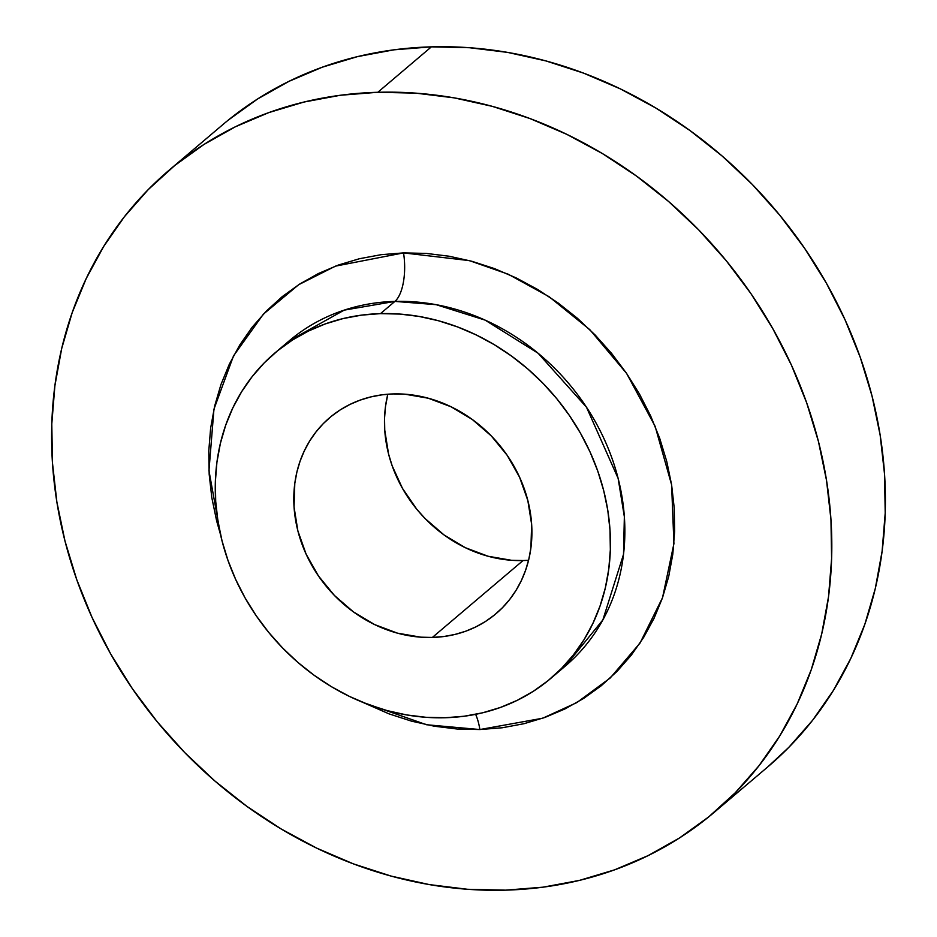 <?xml version="1.0" encoding="UTF-8"?>
<svg xmlns="http://www.w3.org/2000/svg" width="937" height="937" viewBox="0 0 937 937"><rect width="100%" height="100%" fill="white"/><g stroke="black" fill="none" stroke-linecap="round" stroke-linejoin="round"><path stroke-width="1.41" d="M289.322 340.752A213.308 185.456 -130.3 0 1 394.91 301.398L380.492 313.626L394.91 301.398L436.162 304.677L485.108 320.114L538.096 353.237L586.515 407.267L618.139 478.432L624.358 516.779L623.515 554.341L602.866 619.907L565.234 666.148A213.308 185.456 -130.3 0 0 603.557 437.743A213.308 185.456 -130.3 0 0 394.91 301.398A38.288 15.519 88.4 0 0 403.531 252.896L469.437 260.627L508.135 274.178L549.105 296.713L589.818 329.672L626.595 373.406L655.139 426.335L671.606 484.792L673.926 543.659L662.529 597.701L640.018 643.087L610.186 678.025L576.759 702.633L542.722 718.211L479.885 729.536L426.546 724.746L362.76 702.328L388.996 713.853L411.495 721.139L434.299 726.21L457.162 729.021L479.885 729.536A38.288 15.519 88.4 0 0 475.633 714.334A38.288 15.519 -91.6 0 1 479.885 729.536L502.232 727.768L523.994 723.704L544.971 717.414L564.952 708.946L583.751 698.37L601.167 685.814L617.061 671.372L631.269 655.197L643.637 637.441L654.073 618.279L662.459 597.9L668.713 576.489L672.789 554.259L674.64 531.42L674.242 508.194L671.606 484.792L666.757 461.472L659.742 438.422L650.629 415.887L639.502 394.079L626.466 373.207L611.65 353.472L595.206 335.059L577.274 318.158L558.042 302.92L537.697 289.498L516.416 278.008L494.42 268.579L471.908 261.294L449.116 256.223L426.253 253.412L403.531 252.896L381.183 254.677L359.41 258.729L338.444 265.019L318.463 273.499L299.664 284.063L282.236 296.631L266.354 311.061L252.147 327.236L239.767 344.992L229.342 364.153L220.956 384.533L214.69 405.944L210.626 428.186L208.775 451.025L209.174 474.251L211.809 497.641L216.658 520.972L220.523 534.582L208.963 470.69L213.952 409.188L233.512 355.884L263.356 314.188L298.669 284.707L335.423 266.143L403.531 252.896A38.288 15.519 -91.6 0 1 394.91 301.398L344.16 310.147L289.322 340.752L274.904 352.98A213.308 185.456 49.7 0 1 380.492 313.626A213.308 185.456 49.7 0 1 589.127 449.971A213.308 185.456 49.7 0 1 550.804 678.388A213.308 185.456 49.7 0 1 445.216 717.742A213.308 185.456 49.7 0 1 236.569 581.397A213.308 185.456 49.7 0 1 274.904 352.98M714.076 812.449L767.661 767.005A421.146 366.168 -130.3 0 0 843.335 316.05A421.146 366.168 -130.3 0 0 431.395 46.85L377.81 92.283A421.146 366.168 49.7 0 1 789.739 361.483A421.146 366.168 49.7 0 1 714.076 812.449A421.146 366.168 49.7 0 1 505.605 890.15A421.146 366.168 49.7 0 1 93.665 620.95A421.146 366.168 49.7 0 1 169.339 169.995A421.146 366.168 49.7 0 1 377.81 92.283L431.395 46.85L469.425 47.717L507.702 52.413L545.861 60.905L583.528 73.109L620.353 88.886L655.97 108.106L690.042 130.583L722.228 156.092L752.235 184.39L779.771 215.205L804.567 248.246L826.387 283.185L845.01 319.693L860.271 357.419L872.019 395.988L880.136 435.037L884.54 474.192L885.207 513.066L882.104 551.296L875.287 588.518L864.816 624.358L850.773 658.477L833.309 690.557L812.602 720.272L788.825 747.339L767.45 767.18M432.355 637.441A128.533 111.749 49.7 0 1 306.633 555.278A128.533 111.749 49.7 0 1 329.73 417.644A128.533 111.749 49.7 0 1 393.353 393.927A128.533 111.749 49.7 0 1 519.075 476.09A128.533 111.749 49.7 0 1 495.978 613.723A128.533 111.749 49.7 0 1 432.355 637.441L523.045 560.549L432.355 637.441L443.775 636.528L454.89 634.454L465.607 631.245L475.82 626.912L485.413 621.512L494.314 615.094L502.431 607.715L509.693 599.457L516.018 590.392L521.347 580.6L525.622 570.188L528.819 559.248L530.904 547.887L531.642 524.357L527.824 500.487L519.578 477.202L507.245 455.394L491.269 435.904L472.283 419.483L451.013 406.763L428.279 398.225L404.96 394.196L393.353 393.927L381.933 394.84L370.806 396.913L360.101 400.122L349.888 404.456L340.283 409.856L331.382 416.274L323.265 423.653L316.015 431.91L309.69 440.976L304.361 450.767L300.074 461.18L296.877 472.119L294.792 483.48L294.054 507.011L297.872 530.881L306.118 554.165L318.463 575.974L334.427 595.463L353.413 611.884L374.683 624.604L397.417 633.143L420.748 637.172L432.355 637.441M387.813 394.219A128.533 111.749 -130.3 0 0 523.045 560.549L528.585 560.256A128.533 111.749 -130.3 0 1 523.045 560.549L511.438 560.279L488.107 556.25L465.373 547.712L444.103 534.992L425.117 518.571L416.719 509.166L402.488 488.411L392.146 465.759L388.562 453.988L384.744 430.118L384.545 418.253L385.482 406.588L387.813 394.219M228.359 120.053L257.534 99.017L288.994 81.332L322.433 67.148L357.547 56.607L393.985 49.825L431.395 46.85A421.146 366.168 -130.3 0 0 222.924 124.551L169.339 169.995M505.605 890.15L467.575 889.283L429.298 884.587L391.139 876.095L353.472 863.891L316.647 848.114L281.03 828.894L246.958 806.417L214.772 780.908L184.765 752.61L157.229 721.795L132.433 688.754L110.613 653.815L91.99 617.307L76.729 579.581L64.981 541.012L56.864 501.963L52.46 462.808L51.793 423.934L54.896 385.704L61.713 348.482L72.184 312.642L86.227 278.523L103.691 246.443L124.398 216.728L148.175 189.661L174.774 165.486L203.938 144.462L235.398 126.764L268.849 112.581L303.963 102.051L340.4 95.258L377.81 92.283L415.841 93.15L454.117 97.858L492.276 106.349L529.944 118.542L566.768 134.331L602.386 153.551L636.446 176.027L668.643 201.537L698.651 229.834L726.187 260.65L750.982 293.679L772.791 328.629L791.425 365.125L806.687 402.851L818.423 441.421L826.539 480.47L830.955 519.625L831.611 558.511L828.519 596.74L821.702 633.951L811.219 669.791L797.188 703.921L779.725 735.99L759.005 765.705L735.24 792.784L708.641 816.947L679.466 837.983L648.006 855.668L614.567 869.852L579.453 880.393L543.015 887.175L505.605 890.15M445.216 717.742L425.96 717.297L406.564 714.919L387.239 710.621L368.159 704.448L349.513 696.449L331.475 686.716L314.211 675.331L297.907 662.412L282.705 648.076L268.767 632.463L256.211 615.738L245.154 598.04L235.726 579.546L227.996 560.443L222.046 540.907L217.934 521.124L215.697 501.295L215.369 481.606L216.927 462.234L220.382 443.388L225.688 425.234L232.798 407.958L241.641 391.713L252.135 376.662L264.175 362.947L277.657 350.707L292.426 340.049L308.355 331.089L325.303 323.909L343.083 318.568L361.541 315.137L380.492 313.626L399.748 314.071L419.132 316.448L438.457 320.747L457.537 326.919L476.195 334.919L494.232 344.652L511.485 356.037L527.789 368.955L542.991 383.292L556.941 398.904L569.497 415.63L580.542 433.327L589.982 451.821L597.712 470.924L603.662 490.461L607.773 510.243L609.999 530.073L610.338 549.761L608.769 569.134L605.314 587.979L600.008 606.134L592.898 623.41L584.056 639.655L573.561 654.705L561.521 668.421L548.051 680.66L533.282 691.319L517.341 700.279L500.405 707.458L482.625 712.799L464.166 716.231L445.216 717.742M565.234 666.148L550.804 678.388"/></g></svg>
